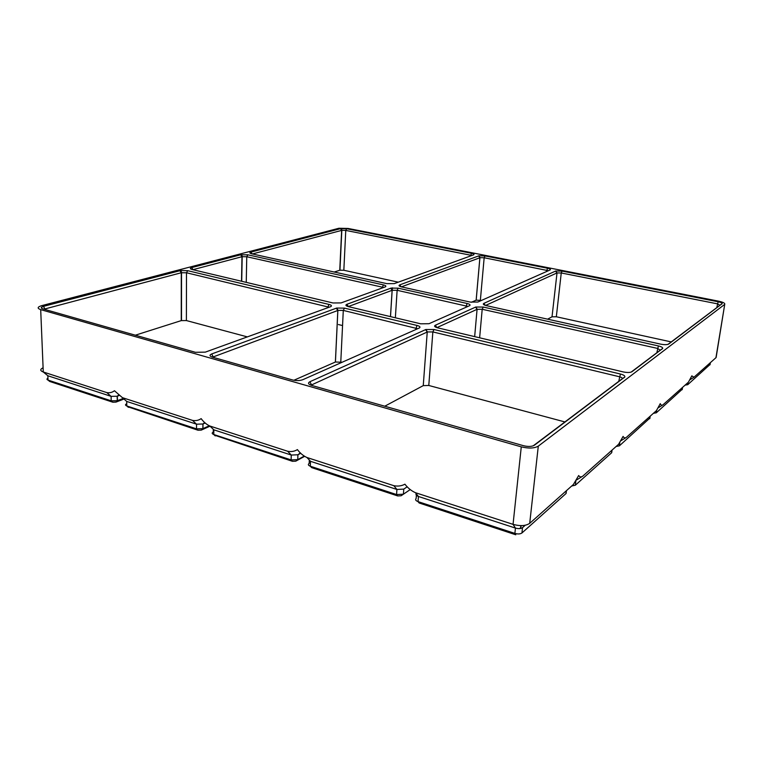 <?xml version="1.0" encoding="UTF-8"?>
<svg xmlns="http://www.w3.org/2000/svg" width="763" height="763" viewBox="0 0 763 763"><rect width="100%" height="100%" fill="white"/><g stroke="black" fill="none" stroke-linecap="round" stroke-linejoin="round"><path stroke-width="1.14" d="M302.777 379.716C299.792 380.775 296.397 380.861 292.563 379.964L212.457 357.16C209.491 356.13 209.243 355.062 211.713 353.946L336.693 308.052L344.494 308.128L416.979 325.439C419.774 326.202 420.604 327.022 419.459 327.918L302.777 379.716M309.902 381.729L425.859 329.511L434.023 329.511L620.424 374.023C623.705 374.891 625.164 375.882 624.821 376.989L534.358 445.249C531.83 446.67 528.206 446.822 523.475 445.697L311.562 385.372C308.204 384.218 307.651 383.007 309.902 381.729L311.762 385.429M483.885 303.359L555.741 271.008L562.083 271.084L718.155 301.766C720.816 302.339 722.16 302.968 722.17 303.655L668.712 344.027C667.177 344.828 664.535 344.876 660.796 344.17L486.355 305.629C483.456 304.885 482.626 304.122 483.885 303.359L485.268 305.343M346.669 228.738L471.505 253.278C473.775 253.783 474.5 254.308 473.661 254.832L394.252 283.636L386.841 283.645L251.714 253.802C249.52 253.221 249.263 252.648 250.941 252.095L340.489 228.671L346.669 228.738L345.763 230.416L343.836 270.264L398.267 282.176M477.848 302.034L470.266 302.081L401.615 286.917C398.973 286.23 398.372 285.543 399.802 284.857L478.916 255.815L485.02 255.939L547.519 268.223C549.913 268.748 550.829 269.301 550.257 269.883L477.848 302.034M192.886 269.692L241.966 256.711L240.679 254.785L247.861 254.813L383.369 284.895C385.859 285.524 386.488 286.192 385.286 286.878L341.071 302.911L332.983 302.968L192.152 269.52C189.892 268.872 189.749 268.223 191.704 267.594L193.058 269.73M240.679 254.785L191.704 267.594M346.888 304.294L391.057 288.09L398.191 288.185L467.09 303.474C469.741 304.141 470.618 304.857 469.712 305.62L428.997 323.712L420.699 323.808L348.472 306.65C345.725 305.877 345.2 305.086 346.888 304.294L348.405 306.535L392.163 290.293L397.132 290.293L467.91 306.44M435.368 325.219L475.778 307.022L483.237 307.06L658.412 345.935C661.464 346.688 662.885 347.527 662.694 348.462L631.964 371.715C630.19 372.668 627.281 372.735 623.266 371.924L437.676 327.842C434.633 326.984 433.861 326.116 435.368 325.219L436.884 327.623M43.529 306.354L180.669 270.512L187.717 270.684L328.948 304.418C331.543 305.133 332.105 305.887 330.637 306.688L205.314 352.134L195.423 352.306L42.928 308.901C40.582 308.061 40.782 307.212 43.529 306.354L45.084 309.511M724.554 304.494L538.296 446.136C534.358 448.386 528.683 448.625 521.272 446.86L40.697 309.635C37.044 308.328 37.368 307.003 41.669 305.658L338.925 228.251L348.138 228.461L718.555 301.156C723.076 302.148 725.136 303.197 724.736 304.313L715.942 357.704L693.987 377.227L691.822 375.863L688.426 382.168L662.894 404.886C661.75 405.563 660.882 405.153 660.272 403.656L656.39 410.666L626.318 437.409C624.964 438.258 623.886 437.914 623.104 436.398L618.612 444.266L582.684 476.226C581.034 477.295 579.699 477.056 578.678 475.53L573.394 484.486L529.703 523.342C525.812 525.955 520.261 526.298 513.051 524.353L515.454 528.082L418.439 496.475C416.293 495.683 415.558 494.748 416.226 493.68M566.241 492.364L565.965 493.594L521.94 532.975C520.28 534.1 517.924 534.253 514.882 533.413L418.048 501.615C415.654 500.681 415.024 499.641 416.14 498.497L416.484 494.004M525.221 525.259L522.521 527.643C520.862 528.759 518.506 528.912 515.454 528.082L514.882 533.413L515.769 534.777L419.145 502.989L418.019 501.606L419.145 502.989M334.213 272.019L339.945 270.207L343.836 270.264M252.419 253.955L342.043 230.292L345.763 230.416L471.925 255.471M519.574 528.597L520.614 527.758L521.253 525.621M40.697 309.635L43.272 371.991L106.734 392.573C109.624 393.098 112.19 392.487 114.44 390.732L122.404 397.657L192.486 420.384C195.7 420.995 198.59 420.413 201.146 418.629C203.673 422.053 206.573 424.514 209.835 426.012L287.632 451.248C291.218 451.954 294.48 451.41 297.417 449.607C300.145 453.232 303.331 455.873 306.955 457.514L393.813 485.678C397.838 486.508 401.548 486.012 404.924 484.19C407.89 488.062 411.4 490.895 415.444 492.698L513.051 524.353L521.272 446.86M123.291 398.429L117.254 400.718L111.198 400.823L48.021 380.079C46.619 379.526 46.6 378.906 47.955 378.229M118.961 395.577L117.168 396.255L111.112 396.359L47.85 375.749L46.772 374.862M475.549 307.117L477.075 309.32L482.197 309.273L657.458 348.386L660.233 350.188L631.135 372.115M471.353 302.282L476.179 300.155L481.529 300.403M401.405 286.869L480.089 257.675L484.162 257.751L548.435 270.712M410.208 489.579L403.408 494.195L396.569 494.558L310.312 466.222C308.157 465.373 307.785 464.429 309.196 463.418L309.33 460.051M410.208 489.588L401.128 495.759L397.714 495.94L311.619 467.614L310.665 466.603M407.251 486.775L403.77 489.112L396.922 489.465L310.512 461.319L308.614 459.288M310.98 385.191L427.404 331.943L432.85 331.934L619.346 376.731C621.53 377.313 622.513 377.971 622.274 378.715L533.184 445.85M304.179 456.14L297.742 459.631L291.113 459.917L213.783 434.519C211.856 433.737 211.685 432.907 213.287 432.011L213.316 429.331M304.561 456.379L295.767 461.167L292.458 461.31L214.46 435.158M300.746 453.26L297.923 454.777L291.285 455.053L213.831 429.817L212.248 428.31M384.752 406.212L423.255 385.63L428.787 385.477L564.935 421.949M555.55 271.075L556.895 272.982L485.592 305.438M547.615 319.163L552.021 316.817L556.332 316.769L671.24 341.919M552.021 316.817L557.019 272.925L561.253 272.982L717.392 303.827L719.938 305.257L667.987 344.371M716.219 356.884L715.942 357.704M710.076 364.456L687.749 384.686L685.107 385.124M682.275 389.235L656.314 412.802L653.405 413.327M123.997 399.049L115.928 402.12L112.819 402.215L49.709 381.452L48.021 380.079L47.85 375.749L43.272 371.991C40 370.713 39.943 369.311 43.1 367.766M209.253 425.792L202.882 428.653L196.52 428.854L126.801 405.954C125.094 405.248 125.075 404.504 126.763 403.713M210.016 426.174L201.222 430.132L198.018 430.237L127.745 406.765M205.171 422.998L202.92 423.999L196.549 424.19L126.734 401.443L125.428 400.298M135.328 335.205L181.251 320.613L186.391 320.565L247.365 336.893M179.915 270.674L181.279 272.753L186.487 272.763L329.139 307.241M49.709 381.452L49.166 381.014M241.518 281.242L241.966 256.711L246.764 256.73L383.665 287.47M474.662 336.626L477.075 309.32L436.98 327.575M338.429 324.542L342.558 325.563M649.923 418.029L619.375 445.84L616.132 446.469M181.251 320.613L181.279 272.753L43.958 309.196M293.86 380.27L335.424 362.005L342.101 362.263M212.524 357.179L338.095 310.379L343.293 310.417L417.695 328.719M611.812 451.915L611.592 452.802L575.331 485.22L571.687 486.002M392.44 287.842L392.287 290.255M41.727 307.098L41.774 308.424M415.444 492.698L418.439 496.475L418.048 501.615M416.588 494.138L416.484 495.425M522.521 527.643L521.94 532.975M340.489 228.671L341.643 230.369L339.764 270.264M566.308 490.781L565.965 493.594M106.734 392.573L111.112 396.359L111.198 400.823L112.819 402.215M483.237 307.06L482.197 309.273L479.631 337.799M658.412 345.935L656.829 352.764M485.02 255.939L484.162 257.751L480.375 300.145M478.611 255.91L479.879 257.732L476.15 300.174M407.232 486.746L403.77 489.112L403.408 494.195L401.128 495.759M393.813 485.678L396.922 489.465L396.569 494.558L397.714 495.94M547.519 268.223L546.527 271.561M300.364 452.879L297.923 454.777L297.742 459.631L295.767 461.167M287.632 451.248L291.285 455.053L291.113 459.917L292.458 461.31M209.835 426.012L213.831 429.817L213.783 434.519L215.252 435.911M306.955 457.514L310.512 461.319L310.312 466.222L311.619 467.614M434.023 329.511L432.85 331.934L428.787 385.477M425.601 329.616L427.242 332.01L423.255 385.63M309.368 460.099L309.339 460.785M718.155 301.766L716.781 307.632M562.083 271.084L561.253 272.982L556.332 316.769M118.446 395.12L117.349 396.188L117.435 400.651L115.928 402.12M538.296 446.136L529.703 523.342M693.538 377.513L690.067 379.697M710.296 362.721L709.962 364.828M688.092 382.473L687.749 384.686M682.475 387.47L682.132 389.712M656.666 410.389L656.314 412.802M204.656 422.511L202.987 423.97L202.948 428.625L201.222 430.132M122.404 397.657L126.734 401.443L126.801 405.954L128.394 407.337M187.717 270.684L186.487 272.763L186.391 320.565M328.948 304.418L327.699 307.766M662.313 405.248L658.374 407.709M383.369 284.895L382.244 287.985M247.861 254.813L246.764 256.73L246.249 282.367M398.191 288.185L397.132 290.293L395.358 317.789M390.685 288.204L392.125 290.312L390.465 316.626M467.09 303.474L465.907 307.327M619.785 442.845L619.375 445.84M650.095 416.264L649.742 418.677M625.555 437.886L621.053 440.661M471.505 253.278L470.561 255.967M192.486 420.384L196.549 424.19L196.52 428.854L198.018 430.237M344.494 308.128L343.293 310.417L340.784 361.91M336.283 308.185L337.818 310.465L335.386 362.024M416.979 325.439L415.682 329.616M211.713 353.946L213.449 357.446M620.424 374.023L618.717 381.462M611.936 450.199L611.592 452.802M575.846 481.138L575.331 485.22M581.625 476.865L576.466 480.013M399.802 284.857L401.128 286.793M252.143 253.888L250.941 252.095M721.989 303.893L719.938 305.257M624.506 377.332L622.055 378.944M662.437 348.758L660.138 350.274M392.392 287.851L392.239 290.264M341.824 230.331L339.945 270.207M566.451 490.657L566.108 493.451M479.917 257.722L476.179 300.155M311.743 384.59L311.714 385.42M724.736 304.313L716.123 357.504M710.372 362.654L710.038 364.743M682.561 387.394L682.217 389.616M181.518 272.696L181.489 320.546M117.168 396.255L117.254 400.718M242.186 256.664L241.728 281.289M392.163 290.293L390.503 316.635M650.19 416.178L649.847 418.572M337.856 310.455L335.424 362.005M202.92 423.999L202.882 428.653M612.05 450.094L611.707 452.678M392.373 290.236L391.057 288.09M242.434 256.616L241.375 254.632M480.089 257.675L478.916 255.815M342.043 230.292L341.08 228.557M720.062 305.095L722.17 303.655M557.019 272.925L555.741 271.008M622.274 378.715L624.821 376.989M427.404 331.943L425.859 329.511M338.095 310.379L336.693 308.052M181.785 272.649L180.669 270.512M477.228 309.253L475.778 307.022M660.31 350.074L662.694 348.462M520.614 527.758L520.852 525.621"/></g></svg>
